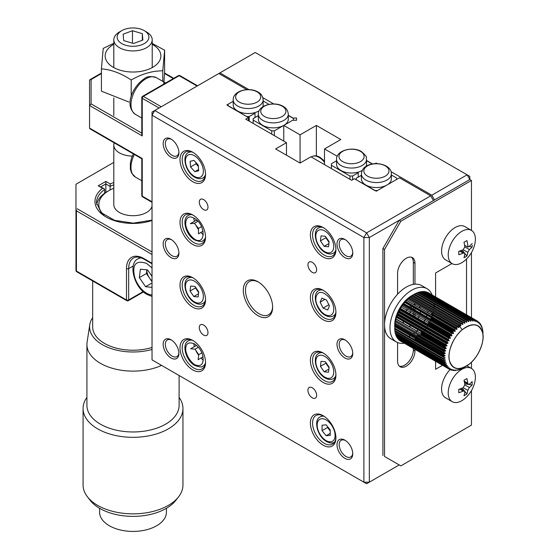 <?xml version="1.0" encoding="UTF-8"?>
<svg xmlns="http://www.w3.org/2000/svg" width="559" height="559" viewBox="0 0 559 559"><rect width="100%" height="100%" fill="white"/><g stroke="black" fill="none" stroke-linecap="round" stroke-linejoin="round"><path stroke-width="0.84" d="M401.369 307.136L451.008 335.791L401.369 307.136M396.513 317.414L446.061 346.021L396.513 317.414M399.909 309.595L449.555 338.258L399.909 309.595M398.602 312.146L448.241 340.801L398.602 312.146M397.463 314.766L447.067 343.401L397.463 314.766M460.868 311.88L444.594 302.482M394.843 325.121L444.384 353.721L394.843 325.121M324.262 160.817A6.149 3.55 60 0 1 324.506 159.741M246.812 89.657L218.848 73.508L255.246 52.497L469.833 176.385L469.833 179.523L467.114 174.82L431.8 195.203L434.518 199.912L469.833 179.523L471.461 180.466L471.461 230.427M288.304 115.496L292.706 118.04L296.549 118.04L296.549 120.255L292.706 120.255L283.762 125.419L300.064 134.831L316.359 125.419L340.808 139.533L324.506 148.946L337.231 156.289M366.536 160.664L372.322 164.004M375.047 163.675L376.116 163.053L377.143 163.647M391.034 171.669L431.8 195.203M219.932 72.887L248.937 89.629M262.828 97.65L273.756 103.96M316.359 125.419L316.359 155.947M324.506 148.946L324.506 164.625M376.207 191.136L354.385 178.74L351.674 180.305L310.93 156.786L300.064 163.053L300.064 134.831M283.762 141.099L283.762 125.419M376.116 163.64L376.116 163.053M296.549 118.04L296.549 120.255M323.71 416.036A16.518 9.538 -120 0 0 315.982 415.512A16.518 9.538 -120 0 0 313.445 428.746A16.518 9.538 -120 0 0 324.241 443.301A16.518 9.538 -120 0 0 332.493 444.119A16.518 9.538 -120 0 0 335.903 437.166M171.606 340.145A9.601 5.548 -120 0 0 167.323 339.949A9.601 5.548 -120 0 0 165.855 347.642A9.601 5.548 -120 0 0 172.123 356.111A9.601 5.548 -120 0 0 176.93 356.586A9.601 5.548 -120 0 0 178.894 352.778M171.606 139.415A9.601 5.548 -120 0 0 167.323 139.212A9.601 5.548 -120 0 0 165.855 146.912A9.601 5.548 -120 0 0 172.123 155.374A9.601 5.548 -120 0 0 176.93 155.849A9.601 5.548 -120 0 0 178.894 152.041M171.606 239.776A9.601 5.548 -120 0 0 167.323 239.58A9.601 5.548 -120 0 0 165.855 247.281A9.601 5.548 -120 0 0 172.123 255.743A9.601 5.548 -120 0 0 176.93 256.218A9.601 5.548 -120 0 0 178.894 252.409M345.448 340.145A9.601 5.548 -120 0 0 341.165 339.949A9.601 5.548 -120 0 0 339.697 347.642A9.601 5.548 -120 0 0 345.965 356.104A9.601 5.548 -120 0 0 350.772 356.579A9.601 5.548 -120 0 0 352.736 352.778M345.448 440.513A9.601 5.548 -120 0 0 341.165 440.317A9.601 5.548 -120 0 0 339.697 448.011A9.601 5.548 -120 0 0 345.965 456.472A9.601 5.548 -120 0 0 350.772 456.948A9.601 5.548 -120 0 0 352.736 453.146M193.323 340.759A16.518 9.538 -120 0 0 185.595 340.235A16.518 9.538 -120 0 0 183.066 353.47A16.518 9.538 -120 0 0 193.854 368.025A16.518 9.538 -120 0 0 202.113 368.842A16.518 9.538 -120 0 0 205.523 361.89M193.323 278.033A16.518 9.538 -120 0 0 185.595 277.502A16.518 9.538 -120 0 0 183.066 290.743A16.518 9.538 -120 0 0 193.854 305.298A16.518 9.538 -120 0 0 202.113 306.115A16.518 9.538 -120 0 0 205.523 299.163M193.323 215.299A16.518 9.538 -120 0 0 185.595 214.775A16.518 9.538 -120 0 0 183.066 228.009A16.518 9.538 -120 0 0 193.854 242.564A16.518 9.538 -120 0 0 202.113 243.382A16.518 9.538 -120 0 0 205.523 236.429M193.323 152.572A16.518 9.538 -120 0 0 185.595 152.048A16.518 9.538 -120 0 0 183.066 165.282A16.518 9.538 -120 0 0 193.854 179.837A16.518 9.538 -120 0 0 202.113 180.655A16.518 9.538 -120 0 0 205.523 173.702M258.517 282.106A19.209 11.089 -120 0 0 249.447 281.45A19.209 11.089 -120 0 0 246.498 296.836A19.209 11.089 -120 0 0 259.048 313.767A19.209 11.089 -120 0 0 268.648 314.717A19.209 11.089 -120 0 0 272.617 306.535M323.71 227.848A16.518 9.538 -120 0 0 315.982 227.317A16.518 9.538 -120 0 0 313.445 240.559A16.518 9.538 -120 0 0 324.241 255.114A16.518 9.538 -120 0 0 332.493 255.931A16.518 9.538 -120 0 0 335.903 248.972M323.71 290.575A16.518 9.538 -120 0 0 315.982 290.051A16.518 9.538 -120 0 0 313.445 303.285A16.518 9.538 -120 0 0 324.241 317.84A16.518 9.538 -120 0 0 332.493 318.658A16.518 9.538 -120 0 0 335.903 311.705M323.71 353.302A16.518 9.538 -120 0 0 315.982 352.778A16.518 9.538 -120 0 0 313.445 366.012A16.518 9.538 -120 0 0 324.241 380.574A16.518 9.538 -120 0 0 332.493 381.392A16.518 9.538 -120 0 0 335.903 374.432M345.448 239.776A9.601 5.548 -120 0 0 341.165 239.58A9.601 5.548 -120 0 0 339.697 247.274A9.601 5.548 -120 0 0 345.965 255.736A9.601 5.548 -120 0 0 350.772 256.218A9.601 5.548 -120 0 0 352.736 252.409M312.285 397.819A6.149 3.55 -120 0 0 315.36 398.127A6.149 3.55 -120 0 0 316.303 393.201A6.149 3.55 -120 0 0 312.285 387.785A6.149 3.55 -120 0 0 309.211 387.478A6.149 3.55 -120 0 0 308.268 392.404A6.149 3.55 -120 0 0 312.285 397.819M312.285 272.366A6.149 3.55 -120 0 0 315.36 272.666A6.149 3.55 -120 0 0 316.303 267.74A6.149 3.55 -120 0 0 312.285 262.325A6.149 3.55 -120 0 0 309.211 262.024A6.149 3.55 -120 0 0 308.268 266.943A6.149 3.55 -120 0 0 312.285 272.366M203.637 335.093A6.149 3.55 -120 0 0 206.711 335.4A6.149 3.55 -120 0 0 207.648 330.474A6.149 3.55 -120 0 0 203.637 325.058A6.149 3.55 -120 0 0 200.562 324.751A6.149 3.55 -120 0 0 199.619 329.677A6.149 3.55 -120 0 0 203.637 335.093M203.637 209.632A6.149 3.55 -120 0 0 206.711 209.939A6.149 3.55 -120 0 0 207.648 205.013A6.149 3.55 -120 0 0 203.637 199.598A6.149 3.55 -120 0 0 200.562 199.29A6.149 3.55 -120 0 0 199.619 204.217A6.149 3.55 -120 0 0 203.637 209.632M323.151 415.7L323.151 415.7A18.056 10.425 -120 0 0 310.385 423.072A18.056 10.425 -120 0 0 323.151 445.181A18.056 10.425 -120 0 0 335.917 437.816A18.056 10.425 -120 0 0 323.151 415.7M171.04 339.795L171.04 339.795A11.138 6.428 -120 0 0 163.165 344.344A11.138 6.428 -120 0 0 171.04 357.991A11.138 6.428 -120 0 0 178.915 353.442A11.138 6.428 -120 0 0 171.04 339.795M171.04 139.065L171.04 139.065A11.138 6.428 -120 0 0 163.165 143.614A11.138 6.428 -120 0 0 171.04 157.254A11.138 6.428 -120 0 0 178.915 152.705A11.138 6.428 -120 0 0 171.04 139.065M171.04 239.434L171.04 239.434A11.138 6.428 -120 0 0 163.165 243.976A11.138 6.428 -120 0 0 171.04 257.622A11.138 6.428 -120 0 0 178.915 253.073A11.138 6.428 -120 0 0 171.04 239.434M344.882 339.795L344.882 339.795A11.138 6.428 -120 0 0 337.007 344.344A11.138 6.428 -120 0 0 344.882 357.991A11.138 6.428 -120 0 0 352.757 353.442A11.138 6.428 -120 0 0 344.882 339.795M344.882 440.164L344.882 440.164A11.138 6.428 -120 0 0 337.007 444.712A11.138 6.428 -120 0 0 344.882 458.359A11.138 6.428 -120 0 0 352.757 453.81A11.138 6.428 -120 0 0 344.882 440.164M192.771 340.424L192.771 340.424A18.056 10.425 -120 0 0 180.005 347.796A18.056 10.425 -120 0 0 192.771 369.911A18.056 10.425 -120 0 0 205.537 362.539A18.056 10.425 -120 0 0 192.771 340.424M192.771 277.697L192.771 277.697A18.056 10.425 -120 0 0 180.005 285.069A18.056 10.425 -120 0 0 192.771 307.177A18.056 10.425 -120 0 0 205.537 299.806A18.056 10.425 -120 0 0 192.771 277.697M192.771 214.963L192.771 214.963A18.056 10.425 -120 0 0 180.005 222.335A18.056 10.425 -120 0 0 192.771 244.451A18.056 10.425 -120 0 0 205.537 237.079A18.056 10.425 -120 0 0 192.771 214.963M192.771 152.237L192.771 152.237A18.056 10.425 -120 0 0 180.005 159.608A18.056 10.425 -120 0 0 192.771 181.717A18.056 10.425 -120 0 0 205.537 174.345A18.056 10.425 -120 0 0 192.771 152.237M257.958 281.771L257.958 281.771A20.746 11.977 -120 0 0 243.291 290.24A20.746 11.977 -120 0 0 257.958 315.646A20.746 11.977 -120 0 0 272.631 307.177A20.746 11.977 -120 0 0 257.958 281.771M323.151 227.513L323.151 227.513A18.056 10.425 -120 0 0 310.385 234.885A18.056 10.425 -120 0 0 323.151 256.993A18.056 10.425 -120 0 0 335.917 249.621A18.056 10.425 -120 0 0 323.151 227.513M323.151 290.24L323.151 290.24A18.056 10.425 -120 0 0 310.385 297.612A18.056 10.425 -120 0 0 323.151 319.727A18.056 10.425 -120 0 0 335.917 312.355A18.056 10.425 -120 0 0 323.151 290.24M323.151 352.974L323.151 352.974A18.056 10.425 -120 0 0 310.385 360.338A18.056 10.425 -120 0 0 323.151 382.454A18.056 10.425 -120 0 0 335.917 375.082A18.056 10.425 -120 0 0 323.151 352.974M344.882 239.427L344.882 239.427A11.138 6.428 -120 0 0 337.007 243.976A11.138 6.428 -120 0 0 344.882 257.622A11.138 6.428 -120 0 0 352.757 253.073A11.138 6.428 -120 0 0 344.882 239.427M218.848 73.508L152.027 112.086L152.027 115.224L363.895 237.547L363.895 482.193L152.027 359.87L152.027 115.224L154.745 110.521L366.613 232.844L430.716 195.832L399.475 177.797L376.291 191.185M430.716 195.832L433.435 200.534L369.324 237.547L366.613 232.844L363.895 237.547L369.324 237.547L369.324 482.193L363.895 482.193L366.613 483.759L152.027 359.87M384.536 456.472L399.21 464.941L366.613 483.759L399.21 464.941L400.838 465.885L384.536 456.472L384.536 249.468L400.838 221.238L471.461 180.466M404.36 319.252L405.603 318.462M407.252 316.981L407.728 316.457M409.656 313.641L410.816 310.951M411.138 309.791L411.319 308.827M411.41 307.974L411.361 306.269M226.898 104.931L233.201 101.291L228.03 104.281L228.03 105.784L246.61 116.51L249.216 116.51L254.995 113.177L254.995 117.565M300.064 163.053L275.615 148.946L286.481 142.671L245.736 119.144L248.455 117.579L226.982 104.98M193.742 218.066A16.518 9.538 -120 0 0 194.441 221.322M195.964 225.277A16.518 9.538 -120 0 0 198.473 229.546M200.87 232.453A16.518 9.538 -120 0 0 203.343 234.682M193.742 343.526A16.518 9.538 -120 0 0 194.392 346.608M195.734 350.248A16.518 9.538 -120 0 0 198.676 355.279M200.988 358.039A16.518 9.538 -120 0 0 203.343 360.143M286.481 155.213L286.481 142.671M248.455 117.579L248.455 120.716M152.027 201.792L142.245 196.146A1.537 0.887 0 0 1 141.797 195.517L141.797 158.77L89.999 128.863L89.552 128.088L89.552 80.412L89.552 105.504L91.089 103.883L91.089 79.525L101.417 73.564M141.797 195.517A1.537 1.537 0 0 0 142.566 196.852A1.537 0.887 120 0 1 142.245 196.146L142.245 158.511L89.552 128.088M89.552 80.412L89.999 79.63L91.089 79.525M161.265 106.755L143.335 96.407A1.537 0.887 120 0 0 142.245 98.286A1.537 0.887 180 0 1 141.797 97.664L141.797 134.412L142.245 135.928L142.245 98.286L159.091 108.013M163.78 84.081L164.612 72.509L164.612 50.219L152.216 43.42M113.805 43.309L103.226 48.409L101.417 68.869C111.353 69.637 121.275 73.348 131.204 80.007C139.282 75.318 147.492 72.39 155.849 71.231L162.795 70.679L164.612 50.219M152.216 44.301A27.852 16.078 180 0 1 152.705 67.318A27.852 16.078 180 0 1 113.316 67.318A27.852 16.078 180 0 1 113.316 44.58A27.852 16.078 180 0 1 113.805 44.301M128.898 102.038L101.417 91.159L101.417 68.869M162.795 70.679L162.795 81.369M131.204 80.007L131.204 96.476M146.877 269.871A9.601 5.548 -120 0 0 146.863 270.325A9.601 5.548 -120 0 0 149.519 278.075A9.601 5.548 -120 0 0 152.027 280.918M152.027 294.97A18.244 10.537 60 0 1 146.591 293.223A18.244 10.537 60 0 1 134.67 277.131C131.868 264.449 135.844 259.879 146.591 263.422L152.027 267.95M152.027 276.391L147.625 269.941L140.379 269.214L139.345 277.599L145.564 286.704L152.027 287.354M139.345 277.599L146.409 273.519L146.856 269.864M152.027 282.973L145.564 286.704M152.027 281.75L146.409 273.519M293.482 120.255L293.482 119.808L274.357 130.848L274.357 135.669M274.357 130.848L271.751 130.848L253.171 120.122L253.171 118.62L257.839 115.923M283.916 125.328A14.981 8.651 180 0 1 267.593 127.207A14.981 8.651 180 0 1 258.342 119.214L258.342 114.232A14.981 8.651 180 0 0 262.73 120.346A14.981 8.651 180 0 0 283.916 120.346A14.981 8.651 180 0 0 288.304 114.232L288.304 119.214A14.981 8.651 180 0 1 283.916 125.328M293.482 119.808L293.482 118.305L288.304 115.315M271.751 130.848L271.751 134.167M253.171 120.122L253.171 123.441M249.216 121.156L249.216 116.51M258.838 110.955A14.981 8.651 180 0 1 242.494 112.876A14.981 8.651 180 0 1 233.201 104.875L233.201 99.893A14.981 8.651 180 0 0 237.589 106.007A14.981 8.651 180 0 0 253.912 107.88A14.981 8.651 180 0 0 263.163 99.893L263.163 104.875A14.981 8.651 0 0 1 262.779 106.818M268.334 104.512L268.334 103.967L263.163 100.976M362.078 170.53A14.981 8.651 180 0 1 345.776 172.361A14.981 8.651 180 0 1 336.574 164.381L336.574 159.392C335.924 150.49 352.666 146.039 361.352 151.517C369.268 158.497 365.223 156.995 366.536 159.392A14.981 8.651 180 0 1 362.148 165.513A14.981 8.651 180 0 1 340.962 165.513A14.981 8.651 180 0 1 336.574 159.392M331.396 168.601L331.396 163.78L336.574 160.796M366.536 160.482L371.707 163.473L371.707 164.122M366.536 159.392L366.536 164.381A14.981 8.651 180 0 1 366.166 166.296M331.396 165.289L349.976 176.015L352.589 176.015L358.207 172.766L358.207 177.161M349.976 179.327L349.976 176.015M352.589 179.781L352.589 176.015M391.37 175.002L396.548 177.986L396.548 179.495L386.982 185.015A14.981 8.651 180 0 1 365.796 185.015A14.981 8.651 180 0 1 361.407 178.894L361.407 173.912A14.981 8.651 180 0 0 365.796 180.026A14.981 8.651 180 0 0 386.982 180.026A14.981 8.651 180 0 0 391.37 173.912L391.37 178.894A14.981 8.651 180 0 1 386.982 185.015L377.423 190.535L374.816 190.535L356.237 179.802L356.237 178.3L361.407 175.316M322.068 425.217L322.068 430.647L326.142 435.72L330.215 435.356L330.215 429.92L326.142 424.854L322.068 425.217M326.142 435.72L330.215 433.365M330.215 430.891L327.497 427.509L322.068 430.647M327.497 427.509L327.497 426.545M325.401 361.743L321.048 361.31L320.433 366.334L324.164 371.798L328.51 372.238L329.132 367.207L325.401 361.743M320.433 366.334L325.862 363.196L325.946 362.546M328.902 369.066L324.164 371.798M329.048 367.864L325.862 363.196M329.09 367.508A5.765 3.326 60 0 1 326.456 363.294M324.779 293.692L328.049 296.291A12.675 7.316 60 0 1 333.59 311.049A12.675 7.316 60 0 1 324.779 314.389A12.675 7.316 60 0 1 321.509 311.789C314.598 302.992 315.975 299.673 315.891 297.57C317.743 290.785 321.823 292.036 324.779 293.692M321.844 298.101L320.132 302.167L323.067 308.107L327.714 309.979L329.433 305.913L326.498 299.973L321.844 298.101M323.067 308.107L328.392 305.032M324.982 299.365L320.132 302.167M324.164 246.337L328.51 246.778L329.132 241.747L325.401 236.282L321.048 235.849L320.433 240.873L324.164 246.337L328.902 243.605M329.048 242.403L325.862 237.736L320.433 240.873M325.862 237.736L325.946 237.086M329.09 242.047A5.765 3.326 60 0 1 326.456 237.834M190.549 166.931L194.811 171.683L198.662 170.795L198.249 165.143L193.987 160.384L190.137 161.278L190.549 166.931L195.978 163.794L198.11 166.17A5.765 3.326 60 0 1 196.153 162.802M198.571 169.517L194.811 171.683M195.978 163.794L195.888 162.501M192.072 214.719A14.597 8.427 -120 0 0 188.46 215.341C181.389 218.317 185.658 235.22 194.798 239.993C199.444 241.74 202.197 241.942 203.057 240.622A14.597 8.427 -120 0 0 205.398 237.806M185.462 222.845A14.597 8.427 -120 0 0 195.056 239.469M194.399 239.119C182.842 233.026 182.835 211.155 194.399 218.415C205.957 224.501 205.964 246.379 194.399 239.119M203.078 231.174L198.473 233.837L198.473 228.4L194.399 223.334L190.326 223.698L195.755 220.56L197.089 220.442M197.935 221.294L194.399 223.334M201.54 226.633L198.473 228.4M195.021 286.467L190.668 286.033L190.053 291.057L193.784 296.522L198.131 296.962L198.745 291.931L195.021 286.467M190.053 291.057L195.482 287.927L195.566 287.27M198.522 293.789L193.784 296.522M198.669 292.588L195.482 287.927M198.711 292.238A5.765 3.326 60 0 1 196.076 288.018M186.112 353.393C184.624 344.316 187.384 341.144 194.399 343.876C198.424 346.531 201.184 350.255 202.686 355.056C204.175 364.133 201.415 367.312 194.399 364.58C190.374 361.925 187.614 358.2 186.112 353.393M192.072 340.179A14.597 8.427 -120 0 0 188.46 340.801C181.389 343.778 185.658 360.674 194.798 365.453C199.444 367.193 202.197 367.403 203.057 366.082A14.597 8.427 -120 0 0 205.398 363.266M185.462 348.299A14.597 8.427 -120 0 0 195.056 364.929M203.113 356.817L198.131 359.689L198.745 354.665L195.021 349.2L190.668 348.76L195.999 345.686M198.382 347.251L195.021 349.2M201.883 352.848L198.745 354.665M462.244 329.74C472.495 322.375 479.28 323.382 482.606 332.759C485.142 340.759 478.308 357.278 469.812 363.65C459.561 371.015 452.776 370.009 449.45 360.639C446.914 352.631 453.747 336.12 462.244 329.74A24.044 13.884 -60 0 1 483.032 336.881A24.044 13.884 -60 0 1 469.812 363.65A24.044 13.884 -60 0 1 466.024 366.327L466.024 366.327A24.044 13.884 -60 0 1 449.129 358.647A24.044 13.884 -60 0 1 462.244 329.74L458.925 325.471L462.244 329.74M415.707 332.102A24.044 13.884 120 0 0 416.769 331.152M416.944 330.984A24.044 13.884 120 0 0 417.832 330.103M419.662 328.084A24.044 13.884 120 0 0 419.991 327.693M420.13 327.518A24.044 13.884 120 0 0 420.494 327.057M421.821 325.268A24.044 13.884 120 0 0 422.15 324.786M423.946 321.886A24.044 13.884 120 0 0 424.609 320.656M424.728 320.433A24.044 13.884 120 0 0 425.28 319.301M425.769 318.239A24.044 13.884 120 0 0 426.133 317.379M426.426 316.646A24.044 13.884 120 0 0 426.936 315.262M427.09 314.787A24.044 13.884 120 0 0 427.362 313.941M427.747 312.572A24.044 13.884 120 0 0 428.061 311.223M411.704 295.697L414.533 294.062L411.704 295.697A24.044 13.884 120 0 0 407.916 298.38L410.278 296.885A26.888 15.526 -60 0 1 410.634 296.605L412.249 295.445A26.888 15.526 -60 0 1 412.612 295.208L413.695 294.565L412.612 295.208L462.915 324.255A26.888 15.526 120 0 0 462.552 324.486L461.357 323.591L460.539 324.192L460.937 325.645A26.888 15.526 120 0 0 460.581 325.925L459.316 325.128L458.513 325.82L458.995 327.26A26.888 15.526 120 0 0 458.646 327.574L457.318 326.882L456.542 327.658L457.101 329.076A26.888 15.526 120 0 0 456.766 329.426L455.389 328.839L454.642 329.691L455.292 331.068A26.888 15.526 120 0 0 454.97 331.445L453.545 330.977L452.839 331.892L453.573 333.22A26.888 15.526 120 0 0 453.272 333.625L451.805 333.269L451.155 334.233L451.965 335.505A26.888 15.526 120 0 0 451.693 335.931L450.191 335.686L449.597 336.7L450.498 337.902A26.888 15.526 120 0 0 450.247 338.349L448.723 338.209L448.192 339.257L449.17 340.382A26.888 15.526 120 0 0 448.947 340.843L447.417 340.808L446.955 341.877L448.011 342.919A26.888 15.526 120 0 0 447.822 343.387L446.285 343.457L445.893 344.533L447.025 345.483A26.888 15.526 120 0 0 446.865 345.951L445.334 346.119L445.02 347.195L446.229 348.054A26.888 15.526 120 0 0 446.103 348.516L444.58 348.774L444.356 349.836L445.621 350.591A26.888 15.526 120 0 0 445.537 351.045L444.035 351.387L443.895 352.429L445.223 353.071A26.888 15.526 120 0 0 445.167 353.519L443.706 353.938L443.643 354.937L445.02 355.475A26.888 15.526 120 0 0 445.006 355.901L443.58 356.383L443.615 357.334L445.034 357.767A26.888 15.526 120 0 0 445.055 358.165L443.678 358.71L443.797 359.605L445.25 359.926A26.888 15.526 120 0 0 445.313 360.296L443.993 360.883L444.195 361.715L445.677 361.925A26.888 15.526 120 0 0 445.775 362.267L444.517 362.889L444.796 363.643L446.306 363.741A26.888 15.526 120 0 0 446.438 364.056L445.244 364.699L445.607 365.362L447.123 365.362A26.888 15.526 120 0 0 447.291 365.635L446.173 366.299L446.613 366.872L448.129 366.767A26.888 15.526 120 0 0 448.325 366.997L447.284 367.661L447.801 368.136L449.303 367.941A26.888 15.526 120 0 0 449.534 368.129L448.577 368.772L449.156 369.15L450.645 368.863A26.888 15.526 120 0 0 450.903 369.01L450.023 369.632L452.133 369.534A26.888 15.526 120 0 0 452.42 369.632L451.623 370.219L453.747 369.946A26.888 15.526 120 0 0 454.055 369.988L453.349 370.533L455.48 370.086A26.888 15.526 120 0 0 455.802 370.079L455.18 370.568L457.297 369.953A26.888 15.526 120 0 0 457.639 369.904L459.198 369.555A26.888 15.526 120 0 0 459.547 369.457L461.147 368.898A26.888 15.526 120 0 0 461.503 368.751L463.125 367.983A26.888 15.526 120 0 0 463.488 367.787L463.194 367.962M414.554 294.076A26.888 15.526 -60 0 1 414.603 294.048L416.595 293.014L414.603 294.048L464.906 323.088A26.888 15.526 120 0 0 464.543 323.284L463.418 322.284L462.593 322.795L462.915 324.255L462.593 322.795L413.695 294.565L462.593 322.795L463.418 322.284L414.533 294.062M416.581 293.133L418.628 292.224L416.581 293.133M468.484 321.614A26.888 15.526 -60 0 1 468.833 321.516L468.26 321.18L468.833 321.516L468.721 320.118L419.816 291.882L418.53 292.476L420.62 291.7L469.504 319.93L468.721 320.118L468.833 321.516A26.888 15.526 120 0 0 468.484 321.614L467.513 320.447L466.709 320.747L466.884 322.173A26.888 15.526 120 0 0 466.527 322.319L465.479 321.236L464.655 321.642L464.906 323.088L464.655 321.642L415.756 293.412L464.655 321.642L465.479 321.236L416.595 293.014M420.431 292.077L422.548 291.463L420.431 292.077M422.911 291.672L424.379 291.498L423.743 292.008M424.854 291.77L426.105 291.812L425.315 292.399L426.105 291.812L474.989 320.034L474.311 319.888L474.284 321.132A26.888 15.526 120 0 0 473.976 321.083L473.263 319.72L472.544 319.685L472.551 320.992A26.888 15.526 120 0 0 472.229 320.992L471.433 319.685L470.671 319.762L470.734 321.118A26.888 15.526 120 0 0 470.392 321.173L469.504 319.93L470.392 321.173M426.727 292.168L475.961 320.363L475.898 321.537A26.888 15.526 120 0 0 475.618 321.439L474.989 320.034L475.618 321.439M428.543 292.881L477.477 321.118L477.386 322.208A26.888 15.526 120 0 0 477.127 322.068L476.589 320.621L427.705 292.399M434.112 304.69L434.147 305.647L434.112 304.69M434.084 307.094L434.022 308.093L434.084 307.094M433.372 312.195L433.148 313.257L433.372 312.195M456.542 327.902L431.625 313.515A26.888 15.526 -60 0 1 431.499 313.976L432.205 314.277M432.708 314.829L456.878 328.79L432.708 314.829L432.393 315.905L432.708 314.829L431.499 313.976L456.738 328.545M431.087 316.128L430.863 316.08A26.888 15.526 -60 0 1 430.703 316.541L431.241 316.799M431.834 317.491L431.443 318.574L429.906 318.644A26.888 15.526 -60 0 1 429.906 318.651A26.888 15.526 120 0 0 429.906 318.644L452.846 331.885M430.772 320.146L430.311 321.222M428.732 321.292A26.888 15.526 -60 0 1 428.557 321.649L428.711 321.732M450.037 335.959L429.005 323.822L429.536 322.774L451.868 335.666L429.536 322.774L429.005 323.822L427.481 323.682A26.888 15.526 -60 0 1 427.376 323.871M428.131 325.331L427.537 326.344L428.131 325.331M426.419 327.253L425.923 328.762L426.573 327.791L448.996 340.738M424.889 330.138L447.822 343.38L424.889 330.138L424.19 331.054L424.889 330.138L424.721 329.496M422.89 331.55L422.562 331.089M423.086 332.339L446.557 345.888L423.086 332.221M445.202 346.601L420.962 332.605L422.345 333.185L422.611 332.871L422.331 333.192M421.451 332.982L420.962 332.605A26.888 15.526 -60 0 1 420.627 332.954L420.745 333.094M445.607 348.467L421.186 334.366L420.41 335.141M419.131 335.463L418.803 336.56L416.993 334.233L418.803 336.56L419.215 336.211L444.908 351.045M394.745 326.701L443.643 354.937L443.706 353.938L394.822 325.715L394.745 326.701L394.864 324.472A26.888 15.526 -60 0 1 394.92 324.031L395.234 322.005A26.888 15.526 -60 0 1 395.318 321.551L395.8 319.475A26.888 15.526 -60 0 1 395.926 319.007L396.562 316.911A26.888 15.526 -60 0 1 396.722 316.443L397.519 314.34A26.888 15.526 -60 0 1 397.708 313.878L398.644 311.796A26.888 15.526 -60 0 1 398.867 311.342L399.944 309.309A26.888 15.526 -60 0 1 400.195 308.861L401.39 306.891A26.888 15.526 -60 0 1 401.662 306.465L402.969 304.585A26.888 15.526 -60 0 1 403.27 304.18L404.667 302.405A26.888 15.526 -60 0 1 404.989 302.028L406.463 300.379A26.888 15.526 -60 0 1 406.798 300.029L408.343 298.534A26.888 15.526 -60 0 1 408.692 298.22L410.026 297.241L407.916 298.38A24.044 13.884 120 0 0 394.696 325.149L394.703 326.854A26.888 15.526 -60 0 1 394.717 326.435L394.745 326.701A24.044 13.884 120 0 0 394.94 328.301M398.525 335.344A24.044 13.884 120 0 0 400.957 336.756M408.853 336.329A24.044 13.884 120 0 0 410.32 335.693M412.123 334.715A24.044 13.884 120 0 0 412.647 334.387M413.548 333.786A24.044 13.884 120 0 0 414.715 332.912M416.79 336.378L417.189 337.832L416.371 338.44L417.189 337.832M415.106 338.461L415.134 339.236L414.31 339.739L415.134 339.236L444.209 356.02M443.643 356.328L413.185 338.747A26.888 15.526 -60 0 1 413.108 338.789M444.915 362.553L407.336 340.857A26.888 15.526 -60 0 1 406.994 340.913L407.05 341.081M450.645 368.863L449.156 369.15L399.692 340.55L448.577 368.772L449.534 368.129A26.888 15.526 -60 0 1 449.303 367.941M398.895 339.9L447.801 368.136L398.895 339.9L398.218 338.929L447.284 367.661L448.325 366.997L447.997 366.809M397.826 337.727L397.715 338.635L397.093 337.356M446.9 365.411L447.291 365.635A26.888 15.526 -60 0 1 447.123 365.362L445.607 365.362L396.708 337.133L445.607 365.362L445.244 364.699L396.359 336.476L396.708 337.133L396.135 335.009L396.359 336.476L445.244 364.699L446.438 364.056L445.977 363.79M446.306 363.741L444.796 363.643L395.898 335.407L444.796 363.643L444.517 362.889L395.632 334.666L395.898 335.407L395.472 333.227M445.642 361.932L444.195 361.715L395.29 333.478L395.01 331.256L395.108 332.661L443.993 360.883L445.313 360.296L444.643 359.912M445.25 359.926L443.797 359.605L394.892 331.375L394.752 329.125L394.794 330.488L443.678 358.71L445.055 358.165L444.132 357.634M394.731 328.727L394.696 328.161L394.71 329.104L443.615 357.334L443.58 356.383L394.696 328.161M483.025 334.932L483.032 336.532M483.018 332.926L482.997 333.304A26.888 15.526 120 0 0 482.976 332.905L482.78 331.145A26.888 15.526 120 0 0 482.717 330.774L482.354 329.146A26.888 15.526 120 0 0 482.256 328.804L482.2 328.091M482.103 327.385L481.83 326.624L481.725 327.329A26.888 15.526 120 0 0 481.592 327.015L481.516 326.267M481.376 325.576L481.019 324.898L480.908 325.708A26.888 15.526 120 0 0 480.74 325.436L480.628 324.653M480.502 324.15L480.02 323.395L479.901 324.304A26.888 15.526 120 0 0 479.706 324.073L479.329 322.592L478.832 322.131L478.728 323.13A26.888 15.526 120 0 0 478.497 322.948L477.477 321.118L478.497 322.948M465.766 366.48L463.306 367.899L465.766 366.48M459.1 369.806L459.924 369.513M408.433 298.66L407.644 299.428L456.542 327.658L457.318 326.882L408.343 298.534L458.646 327.574M481.544 326.456L482.256 328.804M480.635 324.674L481.592 327.015M422.345 333.185L445.25 346.412L422.345 333.185M406.505 300.616L405.743 301.462L454.642 329.691L455.389 328.839L406.463 300.379L456.305 329.062M456.836 370.17L457.639 369.904M472.481 320.663L471.971 320.37L472.481 320.663M480.44 323.954L480.74 325.436A26.888 15.526 -60 0 1 480.908 325.708M474.242 320.915L473.85 320.691M478.259 321.977L478.756 322.263L478.259 321.977M478.169 321.746L479.329 322.592L479.706 324.073M476.603 320.649L477.456 321.139L476.603 320.649M446.341 365.467L446.879 365.775L446.341 365.467M455.955 370.498L454.816 370.358L455.802 370.079M474.2 320.628L473.69 320.335M449.702 369.108L450.198 369.401M451.001 369.862L451.623 370.219L452.42 369.632M423.673 292.043L472.432 320.195L423.673 292.043L424.379 291.498L473.263 319.72L473.976 321.083A26.888 15.526 -60 0 1 474.284 321.132L473.934 320.929M452.839 331.892L403.94 303.656L403.27 304.18L453.573 333.22L452.839 331.892M421.186 334.366L421.06 333.625M420.85 333.241L445.062 347.062M449.597 336.7L400.698 308.47L400.195 308.861L450.498 337.902L449.597 336.7M400.698 308.47L400.195 308.861A26.888 15.526 120 0 0 399.944 309.309L450.247 338.349A26.888 15.526 -60 0 1 450.498 337.902L400.195 308.861M458.513 325.82L409.614 297.591L408.692 298.22L458.995 327.26L458.513 325.82L409.614 297.591L410.432 296.906L459.316 325.128M429.536 322.774L428.557 321.649L451.323 334.792M451.316 334.778L428.557 321.649M398.895 311.363L449.17 340.382L448.192 339.257L399.294 311.028L398.867 311.342L399.294 311.028L448.192 339.257L448.723 338.209L399.839 309.986L399.294 311.028M398.916 311.37L448.926 340.242M453.524 333.283L430.737 320.034M397.756 313.927L448.011 342.919L446.955 341.877L398.05 313.648L397.708 313.878L398.05 313.648L446.955 341.877L447.417 340.808L398.532 312.586L398.05 313.648M397.798 313.927L447.479 342.618M443.916 359.682L443.678 358.71L394.794 330.488L394.892 331.375L394.947 330.879M460.539 324.192L411.641 295.963L410.634 296.605L460.937 325.645L460.539 324.192L461.357 323.591L412.472 295.369L411.641 295.963L460.539 324.192M453.356 331.221L431.443 318.574L431.834 317.498L455.215 330.991L430.703 316.541L454.844 330.481M454.802 330.397L430.703 316.541M456.668 328.406L431.499 313.976M395.982 319.154L446.229 348.054L396.121 318.965M470.252 320.838L470.734 321.118L470.671 319.762L421.772 291.532L470.671 319.762L471.433 319.685L422.548 291.463M409.034 341.842L409.09 341.444M459.198 369.555L457.912 370.142M445.621 350.591L395.318 321.551L444.356 349.836L444.58 348.774L395.695 320.552L395.451 321.607M466.157 321.753L466.884 322.173L466.709 320.747L417.804 292.511L466.709 320.747L467.513 320.447L418.628 292.224M482.235 328.433L482.62 329.377M395.29 333.478L395.374 332.905L395.29 333.478L444.195 361.715L443.993 360.883L395.108 332.661L395.29 333.478L444.209 361.722M444.035 351.387L395.15 323.165L394.989 324.192L443.895 352.429L444.035 351.387M446.285 343.457L397.4 315.234L396.995 316.303L445.893 344.533L446.285 343.457M474.989 320.034L425.413 291.658L474.989 320.034M473.263 319.72L423.638 291.456L473.263 319.72M443.888 359.668L394.906 331.389L443.797 359.605M466.779 322.215L466.304 321.942L466.779 322.215M482.836 330.655L482.969 332.766M469.504 319.93L420.62 291.7L419.816 291.882L468.721 320.118L469.504 319.93M461.972 368.619L461.133 369.017M454.09 370.575L452.867 370.261M451.805 333.269L402.92 305.046L402.249 306.004L451.155 334.233L451.805 333.269M450.666 369.897L449.184 369.15M449.366 369.143L450.065 369.548M438.207 349.969L444.447 353.567M446.173 366.299L397.288 338.069L446.173 366.299M396.003 334.855L444.531 362.868L396.003 334.855M448.129 366.767L446.613 366.872L397.715 338.635L397.84 338.146L446.299 366.124L397.84 338.146M454.642 329.81L430.863 316.08L431.869 316.121M431.625 313.515L432.484 313.529M454.97 331.445A26.888 15.526 -60 0 1 455.292 331.068L404.989 302.028A26.888 15.526 120 0 0 404.667 302.405M404.779 302.468L454.25 331.033M472.229 320.992A26.888 15.526 -60 0 1 472.551 320.992L472.145 320.754M460.581 325.925A26.888 15.526 -60 0 1 460.937 325.645L410.634 296.605A26.888 15.526 120 0 0 410.278 296.885M396.722 316.443A26.888 15.526 120 0 0 396.562 316.911L446.865 345.951A26.888 15.526 -60 0 1 447.025 345.483M446.229 345.029L396.841 316.513M482.717 330.746L482.717 330.774A26.888 15.526 -60 0 1 482.78 331.145M446.222 365.467L446.809 365.803M446.683 365.865L445.956 365.446M472.523 320.866L472.082 320.614M461.503 368.751A26.888 15.526 -60 0 1 461.147 368.898M445.23 361.952L445.775 362.267A26.888 15.526 -60 0 1 445.677 361.925M445.782 365.411L446.62 365.9M396.003 334.701L444.615 362.77M404.227 343.205A30.731 17.741 -60 0 1 396.338 341.947A30.731 17.741 -60 0 1 391.628 317.323A30.731 17.741 -60 0 1 411.704 290.24A30.731 17.741 -60 0 1 427.069 288.717A30.731 17.741 -60 0 1 432.107 294.921M431.709 313.564A30.731 17.741 -60 0 1 431.576 313.997M430.87 316.08L430.87 316.08A30.731 17.741 -60 0 1 430.723 316.478M427.069 288.717L421.633 285.579A30.731 17.741 120 0 0 406.267 287.102A30.731 17.741 120 0 0 386.192 314.186A30.731 17.741 120 0 0 390.902 338.81L396.338 341.947M403.011 320.635L403.032 321.104M403.053 321.376L403.423 323.179M403.549 323.521L408.692 326.484M409.041 326.421L410.655 325.904M411.096 325.694L411.452 325.506M413.199 324.36L413.618 324.017M413.772 323.885L414.254 323.451M415.798 321.823L416.182 321.341M418.062 318.497L418.705 317.233M418.803 317.03L419.292 315.842M419.676 314.717L419.935 313.802M420.116 312.998L420.34 311.454M420.382 310.909L420.389 309.917M420.179 308.205L419.39 306.213M415.756 304.11L413.639 304.431M412.053 305.102L411.193 305.605M410.739 305.913L409.516 306.877M408.915 307.436L408.245 308.121M407.462 309.015L405.778 311.405M405.233 312.362L404.94 312.928M404.255 314.451L403.822 315.639M403.388 317.184L403.137 318.546M475.388 377.192A19.209 11.089 120 0 0 471.405 368.402A19.209 11.089 120 0 0 456.605 373.545A19.209 11.089 120 0 0 448.22 392.872A19.209 11.089 120 0 0 452.196 401.669A19.209 11.089 120 0 0 465.78 397.728A30.731 30.731 0 0 0 474.787 382.125A19.209 11.089 120 0 0 475.388 377.192M450.037 369.639A19.209 11.089 120 0 0 441.582 389.043A19.209 11.089 120 0 0 445.558 397.833L452.196 401.669M467.764 390.357L463.201 387.722A30.661 17.699 0 0 1 458.764 389.316L458.764 392.704A30.661 17.699 180 0 0 463.201 391.111L464.452 391.055L464.829 392.055A30.661 17.699 -120 0 1 463.991 395.723A30.06 23.709 35.1 0 0 466.926 394.025A30.661 17.699 60 0 0 467.764 390.357L469.392 387.534A30.661 17.699 180 0 0 472.152 384.976L472.152 381.587A30.661 17.699 0 0 1 469.392 384.145L468.337 384.319L467.764 383.208L464.201 381.147M463.201 387.722L464.829 384.899A30.661 17.699 -120 0 0 463.991 380.26A30.06 6.352 -21.2 0 0 466.926 378.569A30.661 17.699 60 0 1 467.764 383.208M462.195 388.142L466.926 394.025M472.152 384.976L464.69 383.816M475.388 239.189A19.209 11.089 120 0 0 471.405 230.392A19.209 11.089 120 0 0 456.605 235.542A19.209 11.089 120 0 0 448.22 254.869A19.209 11.089 120 0 0 452.196 263.659A19.209 11.089 120 0 0 465.78 259.725A30.731 30.731 0 0 0 474.787 244.122A19.209 11.089 120 0 0 475.388 239.189M471.405 230.392L464.767 226.563A19.209 11.089 120 0 0 449.967 231.706A19.209 11.089 120 0 0 441.582 251.033A19.209 11.089 120 0 0 445.558 259.83L452.196 263.659M467.764 252.354L463.201 249.719A30.661 17.699 0 0 1 458.764 251.312L458.764 254.701A30.661 17.699 180 0 0 463.201 253.101L464.452 253.045L464.829 254.045A30.661 17.699 -120 0 1 463.991 257.713A30.06 23.709 35.1 0 0 466.926 256.022A30.661 17.699 60 0 0 467.764 252.354L469.392 249.531A30.661 17.699 180 0 0 472.152 246.966L472.222 245.289M463.201 249.719L464.829 246.896A30.661 17.699 -120 0 0 463.991 242.257A30.06 6.352 -21.2 0 0 466.926 240.566A30.661 17.699 60 0 1 467.904 246.68M468.393 246.875A30.661 17.699 0 0 0 472.159 243.577M462.195 250.132L466.926 256.022M472.152 246.966L468.952 246.477M465.892 246.002L464.69 245.813M467.771 247.085L464.599 245.254M146.591 31.996L144.243 30.633A15.883 9.168 180 0 1 144.243 43.602A15.883 9.168 180 0 1 121.785 43.602A15.883 9.168 180 0 1 121.785 30.633A15.883 9.168 180 0 1 144.243 30.633L146.591 31.996A19.209 11.089 180 0 1 152.216 39.836A19.209 11.089 180 0 1 140.365 50.079A19.209 11.089 180 0 1 119.43 47.676A19.209 11.089 180 0 1 113.805 39.836A19.209 11.089 180 0 1 119.43 31.996L121.785 30.633M123.155 34.19L132.476 30.724L142.335 33.652L142.873 40.045L133.552 43.511L123.686 40.583L123.155 34.19M132.476 30.724L132.476 43.197M142.335 33.652L142.335 40.248M132.294 156.108A19.209 11.089 180 0 1 119.43 152.866A19.209 11.089 180 0 1 113.805 145.026A19.209 11.089 180 0 1 114.183 142.825M152.027 206.187A19.209 11.089 180 0 1 139.086 215.138A19.209 11.089 180 0 1 119.43 212.455A19.209 11.089 180 0 1 113.805 204.615L113.805 145.026M96.672 204.573A36.496 21.067 180 0 1 107.209 191.604L108.837 190.661A34.19 19.74 180 0 1 113.805 188.285M103.939 215.005A34.19 19.74 180 0 1 108.837 190.661M152.027 347.474A40.332 23.289 180 0 1 104.491 343.408A40.332 23.289 180 0 1 92.675 326.938L92.675 280.96M99.593 508.299L99.593 512.128A33.421 19.292 -0 0 0 109.382 525.767A33.421 19.292 -0 0 0 145.801 529.953A33.421 19.292 -0 0 0 166.435 512.128L166.435 508.299M152.027 349.466A43.406 25.064 180 0 1 108.397 347.579A43.406 25.064 180 0 1 89.775 324.723A43.406 25.064 180 0 1 92.675 317.68M161.586 365.39A46.097 26.615 180 0 1 100.417 363.322A46.097 26.615 180 0 1 86.918 344.505A46.097 26.615 180 0 1 87.099 342.15L89.775 324.723M179.111 375.508L179.111 405.352A46.097 26.615 180 0 1 150.65 429.941A46.097 26.615 180 0 1 100.417 424.169A46.097 26.615 180 0 1 86.918 405.352L86.918 344.505M83.074 408.489L83.074 485.016A49.94 28.83 -0 0 0 87.428 496.79L90.174 500.34A46.928 27.091 0 0 0 99.83 508.438A46.928 27.091 0 0 0 166.191 508.438A46.928 27.091 0 0 0 175.847 500.34L178.6 496.79A49.94 28.83 -0 0 0 182.954 485.016L182.954 408.489A49.94 28.83 180 0 1 152.125 435.126A49.94 28.83 180 0 1 97.699 428.879A49.94 28.83 180 0 1 83.074 408.489A49.94 28.83 180 0 1 86.918 397.4M179.111 397.4A49.94 28.83 180 0 1 182.954 408.489M87.428 496.79A49.94 28.83 -0 0 0 97.699 505.406A49.94 28.83 -0 0 0 168.322 505.406A49.94 28.83 -0 0 0 178.6 496.79M152.027 220.127L133.349 223.153L114.581 220.323L101.123 212.581L96.518 202.735A36.496 21.067 180 0 1 104.638 189.487L104.638 193.253M75.968 209.234L75.968 184.323M76.087 184.163L113.805 162.389M76.422 210.023L76.422 271.059A1.537 0.887 120 0 0 76.737 271.758L126.809 300.672A1.537 0.887 -60 0 1 126.495 299.966L76.038 270.836M75.968 184.645L75.968 246.547M104.638 189.487L104.03 188.621L102.59 188.306A38.033 21.955 0 0 0 104.561 216.047A38.033 21.955 0 0 0 152.027 220.498M104.03 188.621L98.244 185.798L102.59 188.306M100.865 186.79L105.847 183.918L105.847 181.409L98.244 185.798M110.067 189.983L110.193 183.918L105.847 181.409M75.968 270.745L75.968 245.792M75.968 209.401L75.968 270.43M113.805 184.819A36.496 21.067 180 0 0 110.067 186.35L105.847 183.918L105.847 192.429M471.461 252.591L471.461 317.645M471.461 362.169L471.461 368.43M471.461 390.594L471.461 425.113L400.838 465.885M397.575 342.555L397.575 361.128A12.291 7.099 120 0 0 400.125 366.753A12.291 7.099 120 0 0 409.593 363.462A12.291 7.099 120 0 0 414.96 351.087L414.96 349.403M414.96 322.075L414.96 321.593M414.96 321.341L414.96 320.635M414.96 318.721L414.96 318.337M414.96 316.701L414.96 315.059M414.96 314.829L414.96 313.34M414.96 311.999L414.96 310.93M414.96 310.021L414.96 308.344M414.96 307.785L414.96 306.779M414.96 305.193L414.96 304.145M414.96 284.182L414.96 263.268A12.291 7.099 120 0 0 412.416 257.636A12.291 7.099 120 0 0 402.941 260.934A12.291 7.099 120 0 0 397.575 273.302L397.575 294.216M451.951 263.52L435.601 272.96L435.601 296.941L435.601 272.96L451.951 263.52M435.601 315.807L435.601 316.233L435.601 315.807M435.601 318.812L435.601 319.315L435.601 318.812M435.601 320.971L435.601 321.928L435.601 320.971M435.601 322.934L435.601 323.913L435.601 322.934M435.601 325.254L435.601 325.708L435.601 325.254M435.601 327.623L435.601 328.615L435.601 327.623M435.601 332.549L435.601 333.003L435.601 332.549M435.601 341.151L435.601 341.598L435.601 341.151M435.601 342.688L435.601 343.589L435.601 342.688M435.601 344.973L435.601 345.665L435.601 344.973M435.601 347.635L435.601 348.404L435.601 347.635M435.601 350.29L435.601 351.045L435.601 350.29M435.601 361.317L435.601 369.282L442.49 365.3L435.601 369.282L435.601 361.317M466.527 314.794L466.527 259.006L466.527 314.794M400.838 221.238L399.21 220.295L469.833 179.523M384.536 249.468L382.908 248.524L399.21 220.295M382.908 455.536L382.908 248.524M414.96 263.268L413.332 262.325A12.291 7.099 120 0 0 411.543 257.266M413.332 262.325L413.332 284.391M413.332 305.843L413.332 306.842M413.332 307.408L413.332 309.078M413.332 309.986L413.332 311.056M413.332 312.404L413.332 313.899M413.332 314.116L413.332 315.765M413.332 317.393L413.332 317.778M413.332 319.699L413.332 320.419M413.332 320.649L413.332 321.132M413.332 322.92L413.332 323.633M413.332 323.857L413.332 324.255M413.332 348.467L413.332 350.151L414.96 351.087M399.364 366.187A12.291 7.099 120 0 0 408.489 361.939A12.291 7.099 120 0 0 413.332 350.151M89.552 105.504L142.245 135.928M164.542 73.522L173.304 78.581M141.797 133.161L91.089 103.883M197.565 85.8L179.956 75.633A1.537 0.887 120 0 0 179.187 75.71A1.537 0.887 -120 0 0 178.419 75.633L142.566 96.33A1.537 0.887 -120 0 1 143.335 96.407L179.187 75.71L197.117 86.058M140.288 257.566L138.066 258.852A21.13 12.2 60 0 1 141.266 257.888M324.506 162.334A14.597 8.427 -120 0 0 319.077 157.414A14.597 8.427 -120 0 0 311.775 156.688L311.272 156.981M282.211 106.189A12.564 7.253 180 0 1 282.211 116.447A12.564 7.253 180 0 1 264.442 116.447A12.564 7.253 180 0 1 264.442 106.189A12.564 7.253 180 0 1 282.211 106.189M239.294 102.108A12.564 7.253 180 0 1 239.294 91.851A12.564 7.253 180 0 1 257.07 91.851A12.564 7.253 180 0 1 257.07 102.108A12.564 7.253 180 0 1 239.294 102.108M342.667 161.614A12.564 7.253 180 0 1 342.667 151.349A12.564 7.253 180 0 1 360.443 151.349A12.564 7.253 180 0 1 360.443 161.614A12.564 7.253 180 0 1 342.667 161.614M367.501 165.869A12.564 7.253 180 0 1 385.277 165.869A12.564 7.253 180 0 1 385.277 176.127A12.564 7.253 180 0 1 367.501 176.127A12.564 7.253 180 0 1 367.501 165.869M134.363 154.48A21.13 12.2 120 0 0 135.348 177.042L131.589 172.976L130.394 169.314L130.338 163.207L131.477 158.316L133.308 153.872M145.913 78.763A21.13 12.2 120 0 0 132.113 97.385A21.13 12.2 120 0 0 135.348 114.316C123.392 104.938 133.594 85.604 144.474 78.623C146.996 76.276 150.993 75.975 156.478 77.715A21.13 12.2 120 0 0 145.913 78.763M326.142 419.935A12.675 7.316 60 0 1 335.1 435.461A12.675 7.316 60 0 1 326.142 440.639A12.675 7.316 60 0 1 317.177 425.113A12.675 7.316 60 0 1 326.142 419.935M322.557 415.498L320.195 416.86A14.597 8.427 60 0 1 324.094 416.28M324.779 356.418A12.675 7.316 60 0 1 333.744 371.945A12.675 7.316 60 0 1 324.779 377.122A12.675 7.316 60 0 1 315.814 361.596A12.675 7.316 60 0 1 324.779 356.418M335.777 375.809A14.597 8.427 60 0 1 333.437 378.632C331.096 379.945 328.343 379.736 325.177 378.003C316.038 373.223 311.775 356.328 318.84 353.344A14.597 8.427 60 0 1 322.452 352.729M335.777 313.082A14.597 8.427 60 0 1 333.437 315.898C331.096 317.212 328.343 317.009 325.177 315.269C316.038 310.49 311.775 293.594 318.84 290.617A14.597 8.427 60 0 1 322.452 289.995M324.779 230.958A12.675 7.316 60 0 1 333.744 246.484A12.675 7.316 60 0 1 324.779 251.662A12.675 7.316 60 0 1 315.814 236.136A12.675 7.316 60 0 1 324.779 230.958M335.777 250.348A14.597 8.427 60 0 1 333.437 253.171C331.096 254.485 328.343 254.275 325.177 252.542C316.038 247.763 311.775 230.867 318.84 227.883A14.597 8.427 60 0 1 322.452 227.268M194.399 155.688A12.675 7.316 60 0 1 203.364 171.215A12.675 7.316 60 0 1 194.399 176.385A12.675 7.316 60 0 1 185.434 160.859A12.675 7.316 60 0 1 194.399 155.688M205.398 175.072A14.597 8.427 60 0 1 203.057 177.895C200.716 179.208 197.963 178.999 194.798 177.266C185.658 172.486 181.389 155.591 188.46 152.614A14.597 8.427 60 0 1 192.072 151.992M194.399 281.149A12.675 7.316 60 0 1 203.364 296.668A12.675 7.316 60 0 1 194.399 301.846A12.675 7.316 60 0 1 185.434 286.32A12.675 7.316 60 0 1 194.399 281.149M205.398 300.532A14.597 8.427 60 0 1 203.057 303.355C200.716 304.669 197.963 304.459 194.798 302.726C185.658 297.947 181.389 281.051 188.46 278.068A14.597 8.427 60 0 1 192.072 277.453M463.201 391.111L459.638 389.05M464.829 384.899L469.392 387.534M463.201 253.101L459.638 251.047M464.829 246.896L469.392 249.531M113.805 182.527A38.033 21.955 -0 0 0 110.193 183.918M152.027 251.976L77.17 208.759M143.181 291.588L128.668 299.966A1.537 0.887 60 0 1 128.346 300.672L143.537 291.903M152.027 263.268L143.88 258.565A24.582 14.192 -120 0 0 126.495 268.599L126.495 299.966A1.537 0.887 0 0 0 128.668 299.966L128.668 268.599L133.238 265.965M76.087 210.645L152.027 254.485M126.495 268.599A1.537 0.887 180 0 0 128.668 268.599A23.052 13.304 60 0 1 133.44 258.048C136.019 256.441 139.603 256.847 144.194 259.264A1.537 0.887 -60 0 1 143.88 258.565M196.44 345.322L194.364 346.517M164.577 73.026L173.758 78.323M89.999 79.63L101.417 73.04M142.566 196.852L152.027 202.316M142.566 96.33A1.537 1.537 0 0 0 141.797 97.664M179.956 75.633A1.537 1.537 0 0 0 178.419 75.633M138.066 258.852C127.906 263.01 133.874 287.689 147.192 294.544L152.027 296.438M311.775 156.688C314.116 155.374 316.869 155.584 320.034 157.317L324.506 161.097M288.304 114.232C287.864 110.437 286.138 107.817 283.127 106.357C274.532 101.032 257.937 105.001 258.342 114.232M263.163 99.893C262.723 96.099 260.997 93.479 257.978 92.018C249.384 86.694 232.789 90.663 233.201 99.893M361.407 173.912C361.848 170.118 363.574 167.497 366.592 166.037C375.187 160.713 391.782 164.681 391.37 173.912M141.797 180.767L135.348 177.042M141.797 118.033L135.348 114.316M165.639 83.011L156.478 77.715M320.195 416.86C313.131 419.837 317.393 436.733 326.54 441.512C329.705 443.252 332.458 443.462 334.792 442.141M335.4 377.493L333.437 378.632M320.803 352.212L318.84 353.344M335.4 314.766L333.437 315.898M320.803 289.478L318.84 290.617M335.4 252.032L333.437 253.171M320.803 226.751L318.84 227.883M190.423 151.475L188.46 152.614M205.02 176.763L203.057 177.895M205.02 302.223L203.057 303.355M190.423 276.936L188.46 278.068M408.517 298.485L458.073 327.092M421.423 332.968L445.181 346.678M406.596 300.365L456.284 329.048M395.374 321.746L444.873 350.325M471.405 368.402L466.905 365.803M460.49 388.771L464.452 391.055M464.382 382.035L468.337 384.319M460.49 250.76L464.452 253.045M152.216 67.59L152.216 39.836M113.805 115.531L113.805 97.958M113.805 67.59L113.805 39.836M126.809 300.672A1.537 1.537 0 0 0 128.346 300.672M75.975 270.507A1.537 1.537 0 0 0 76.737 271.758M152.027 263.785L144.194 259.264"/></g></svg>
